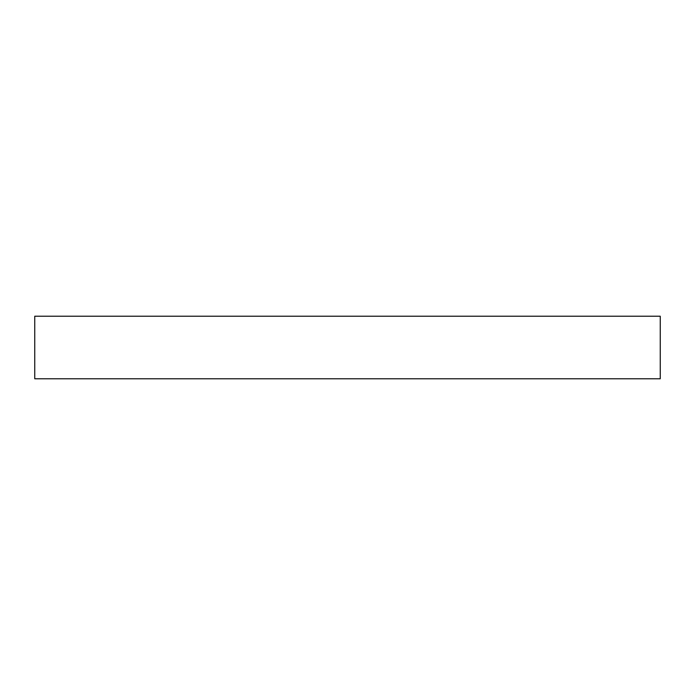 <?xml version="1.0" encoding="UTF-8"?>
<svg xmlns="http://www.w3.org/2000/svg" width="695" height="695" viewBox="0 0 695 695"><rect width="100%" height="100%" fill="white"/><g stroke="black" fill="none" stroke-linecap="round" stroke-linejoin="round"><path stroke-width="1.04" d="M34.75 378.775L660.25 378.775L660.25 316.225L34.75 316.225L34.75 378.775"/></g></svg>
